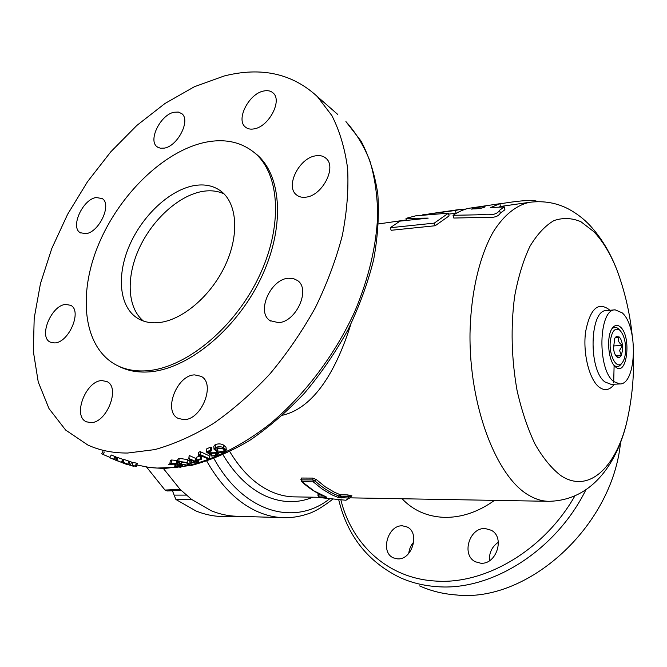 <?xml version="1.0" encoding="UTF-8"?>
<svg xmlns="http://www.w3.org/2000/svg" width="667" height="667" viewBox="0 0 667 667"><rect width="100%" height="100%" fill="white"/><g stroke="black" fill="none" stroke-linecap="round" stroke-linejoin="round"><path stroke-width="1" d="M484.917 206.703C483.275 206.528 473.987 207.662 471.527 209.105L473.295 208.913C478.823 208.838 482.766 208.137 485.126 206.828L484.976 207.003M499.55 210.297L504.227 206.928L490.654 207.545L499.967 203.677L468.492 208.354C463.332 209.588 458.187 211.906 453.043 215.316L477.18 214.824C485.484 214.024 495.623 216.9 499.55 210.297L500.35 213.081L504.927 209.755L504.227 206.928M498.633 207.195L500.367 206.537L499.967 203.677M480.64 563.19C496.448 564.966 505.294 537.143 491.212 530.248L485.326 528.572C469.36 527.113 460.98 555.211 475.488 561.797L480.64 563.19M397.399 558.838C411.973 560.43 420.318 532.741 407.137 527.005L402.56 525.838C387.977 524.587 379.873 552.351 393.388 557.845L397.399 558.838M54.719 342.93C68.934 342.621 82.4 310.714 70.719 305.328L65.691 304.41C51.426 305.152 38.269 336.802 50.175 342.096L54.719 342.93M85.851 233.683C99.175 232.341 112.198 204.21 102.209 198.566L96.156 197.524C82.766 199.258 70.06 227.147 80.223 232.708L85.851 233.683M164.399 148.107C177.897 146.015 190.912 120.002 181.741 113.623L178.314 112.056L174.029 112.256C160.447 114.741 147.774 140.537 157.137 146.823L160.38 148.241L164.399 148.107M254.36 128.823C268.959 126.497 282.516 100.525 273.145 93.013C270.719 90.812 267.517 90.153 263.523 91.054C248.824 93.805 235.676 119.61 245.306 126.988C247.607 128.964 250.625 129.573 254.36 128.823M306.286 197.124C322.561 195.331 336.943 167.025 326.063 158.387C323.32 155.928 319.785 155.077 315.449 155.853C299.024 158.154 285.134 186.36 296.381 194.797C298.974 196.965 302.276 197.74 306.286 197.124M278.414 322.645C296.19 322.111 310.98 289.161 297.474 280.507L293.247 278.506L288.269 278.239C270.352 279.356 256.078 312.223 270.043 320.627L278.414 322.645M183.817 419.626C201.559 420.218 216.05 383.467 201.075 376.33L194.672 374.896C176.838 374.896 162.79 411.481 178.189 418.392L183.817 419.626M90.687 422.636C106.712 423.22 120.727 387.36 106.903 381.574L101.976 380.582C85.893 380.523 72.236 416.133 86.368 421.769L90.687 422.636M143.463 321.052C127.239 307.879 125.98 277.13 139.136 248.474C152.259 219.785 178.347 195.84 202.009 191.504C210.172 190.053 217.517 190.837 224.037 193.872M158.529 322.628C181.924 320.51 210.622 296.373 224.996 265.875C239.478 235.401 237.36 203.919 221.369 191.471C213.773 185.651 204.544 183.725 193.68 185.684C169.176 190.278 142.096 215.95 129.265 245.965C116.358 275.938 119.335 307.195 137.777 318.401C143.672 321.944 150.592 323.353 158.529 322.628M625.388 353.485C626.163 343.03 624.329 335.293 619.893 330.273C615.308 327.28 612.164 330.557 610.455 340.103C608.337 354.36 616.433 370.243 621.944 363.098C623.687 361.055 624.829 357.845 625.388 353.485M611.714 329.181C613.807 326.93 616.033 326.78 618.376 328.748L619.209 329.581M615.741 355.586L621.252 355.261L622.453 350.85L622.461 345.389L619.585 350.458L621.252 355.261L616.325 356.361M163.365 468.492L180.148 489.403L191.504 499.35L211.114 510.689C219.576 514.14 228.047 516 236.527 516.25L283.358 517.675C275.012 517.434 266.675 515.533 258.329 511.981C238.402 503.352 221.227 486.418 206.812 461.18M191.504 499.35L175.913 499.491L195.973 510.972C205.553 514.824 215.133 516.675 224.704 516.525L225.054 516.525M146.582 467.083L164.991 490.053L180.148 489.403M620.443 327.055C617.725 324.654 615.166 324.854 612.748 327.647C606.22 334.726 607.82 360.38 615.182 366.592L615.533 366.908C626.988 377.63 631.866 336.56 620.443 327.055M621.352 363.865L620.627 364.807C618.567 367.025 616.366 367.175 614.032 365.258L613.957 365.199M146.165 370.81C134.559 371.502 124.337 369.435 115.483 364.599C83.108 346.59 77.772 294.289 98.516 244.589C119.168 194.797 163.373 151.401 204.786 142.413C224.546 138.286 241.221 141.829 254.827 153.026C280.323 174.529 283.233 227.439 258.104 278.506C233.15 329.598 184.476 368.684 146.165 370.81M253.618 152.018L256.778 154.536C282.283 176.038 285.243 228.881 260.172 279.857C235.284 330.857 186.668 369.843 148.374 371.936C136.968 372.611 126.88 370.619 118.117 365.941M620.577 442.121C612.531 526.788 527.364 603.151 455.97 594.931C442.963 593.963 430.849 590.962 419.618 585.909M136.326 466.45L132.099 465.408L133.158 462.481L136.393 463.106L137.335 463.507L136.326 466.45L135.384 466.05L136.393 463.106M122.078 462.106L133.892 466.483L122.078 462.106L123.212 459.196L129.873 461.514M129.907 461.522L132.8 462.506M115.875 460.155L127.555 464.774L115.875 460.155L117.092 457.295L123.103 459.471M113.632 459.313L109.88 457.787L111.181 454.969L114.882 456.461L115.833 456.862L114.582 459.713L113.632 459.313L114.882 456.461M115.8 456.928L117.033 457.437M127.622 453.035C112.915 453.118 99.658 450.45 87.852 445.031L65.649 430.057L49.016 408.621L38.236 381.974L33.35 351.417L34.192 318.201L40.47 283.533L51.776 248.533L67.634 214.265L87.51 181.707L110.805 151.793L136.885 125.413L165.024 103.452L194.405 86.718L224.129 76.005C261.206 66.617 292.279 73.47 317.35 96.565L331.891 115.624C339.653 130.865 344.889 148.449 347.599 168.376C348.716 189.428 346.948 211.823 342.304 235.576C335.993 259.738 326.963 283.85 315.224 307.912C302.068 331.507 286.935 353.56 269.818 374.062C251.851 393.28 233.033 409.78 213.34 423.553C193.522 435.534 174.029 444.214 154.877 449.591L127.622 453.035M346.106 500.183L348.991 498.099L337.994 497.382L332.058 494.906L322.495 489.311L313.257 481.849L302.068 481.757L314.074 490.954L326.446 497.023M632.166 335.151C629.806 312.598 624.662 290.704 616.733 269.46L616.733 269.46C610.338 253.552 602.685 240.937 593.763 231.607L580.907 221.711C571.911 217.909 562.915 217.534 553.927 220.602C545.139 225.738 537.118 234.35 529.881 246.448C523.312 260.413 518.242 276.955 514.674 296.073C510.605 326.93 511.397 358.404 517.067 390.495C521.652 410.647 527.655 428.539 535.059 444.18C543.055 458.071 551.676 468.559 560.914 475.654C588.119 493.705 615.074 468.459 626.371 423.837L626.371 423.837C617.95 458.671 594.681 500.542 548.666 501.309C542.013 501.2 535.318 499.149 528.581 495.139C496.381 476.763 469.093 405.986 470.01 333.492C470.827 292.855 479.49 256.153 493.255 231.874C503.985 214.841 516.692 204.877 529.99 202.251L500.367 206.487M622.194 312.848C638.311 326.413 636.551 384.684 619.793 383.959L613.732 381.566C597.073 369.685 598.474 308.904 615.166 309.847L622.194 312.848M312.69 478.097L312.965 479.965L314.757 480.674L313.257 481.849L312.965 479.965L301.784 479.89L302.068 481.757L301.584 481.566L301.509 478.031L312.69 478.097L316.258 479.498L325.304 486.852L334.659 492.363L340.478 494.814L347.774 494.922L351.951 495.848L350.492 496.907M317.867 495.006L318.151 494.455L320.302 494.489M350.867 324.179C336.351 370.302 314.265 407.879 282.625 415.216M301.509 478.031L300.884 479.398L301.326 479.79M457.103 212.94L456.036 213.232L455.544 210.447L460.964 209.288L465.849 209.063M448.666 214.107L456.036 213.232M448.449 213.157L449.074 215.916L435.176 225.746L434.259 223.128L448.449 213.157L415.699 215.833L405.986 218.367L428.189 218.117L399.967 221.127L390.27 227.722L434.259 223.128M390.27 227.722L391.162 230.29L435.176 225.746M453.051 215.341L453.802 218.042L478.014 217.542C486.335 216.75 496.582 219.568 500.35 213.081M318.259 496.131L318.759 496.015L318.259 496.131L319.36 497.582L326.48 497.699L326.922 497.19M345.664 500.233L319.31 497.549L345.706 500.242L349.967 497.849L348.916 498.066L348.374 496.506L350.483 496.94L349.967 497.849L548.666 501.309M316.258 479.498L314.757 480.674C322.611 487.927 330.774 493.071 339.236 496.098L341.079 496.39L341.696 497.966M347.774 494.922L348.374 496.506L350.483 496.948L349.967 497.849M351.951 495.848L350.483 496.923M319.31 497.549L318.151 494.455M214.032 449.074L213.807 446.373L215.174 444.622C218.401 443.555 221.169 443.688 223.462 445.022L225.988 447.198L226.305 449.992M209.888 453.443L210.939 452.818L217.167 452.668L218.409 453.944L216.683 455.811L210.98 456.02L215.825 455.361L217.042 453.944L216.2 453.093L211.697 453.327L209.863 454.552L206.411 451.984L206.278 449.083L210.505 447.14L211.431 447.582L211.631 450.458L208.071 452.093L209.888 453.443L209.788 451.317M212.84 452.926L214.841 452.76M209.288 458.721L208.362 459.088L200.258 455.369L198.666 455.986L198.332 452.384L200.225 451.634L209.246 455.803L209.288 458.721L200.258 454.577L200.225 451.634M196.507 460.897L197.432 461.314L196.248 461.697L198.324 462.631L197.407 462.923L195.331 461.989L190.495 463.415L188.836 458.496L195.323 461.281L196.507 460.897L196.598 457.203L200.5 455.836L201.426 456.261L201.384 459.213L200.459 458.788L200.5 455.836M188.836 458.496L189.161 455.453L195.448 458.304L196.573 457.946M177.539 462.164L177.856 459.238L179.14 458.329L187.377 459.58L189.636 460.914M169.86 463.69L170.285 460.739L171.552 459.997L176.805 460.472L177.647 461.13M132.099 465.408L135.384 466.05M123.028 462.248L124.137 459.33M127.872 463.857L128.948 460.93M130.482 464.974L131.557 462.056M129.882 465.366L130.04 464.949M116.758 460.413L117.959 457.537M121.519 462.173L122.678 459.288M124.137 463.29L124.345 462.748M126.246 464.124L126.522 463.448M111.514 458.479L117.525 460.747M117.425 460.914L118.476 461.072M115.308 460.08L119.935 461.606M102.918 451.434L101.743 453.727L103.06 454.46L104.294 452.018M103.06 454.46L110.055 457.412M171.144 463.023L176.447 463.49L177.155 464.566L181.232 465.274L182.333 466.308L180.715 467.25L174.737 466.65L179.798 466.842L181.082 466.133L180.415 465.491L174.487 464.832L176.005 464.107L175.546 463.673L172.103 463.44L170.552 464.591L169.843 463.773L171.144 463.023L171.552 459.997M176.447 463.49L176.805 460.472M179.014 464.682L179.131 463.715M181.232 465.274L181.299 464.682M174.737 466.65L174.979 465.049M175.621 466.508L175.813 465.182M177.655 466.925L177.922 465.032M179.798 466.842L179.998 465.341M174.487 464.832L174.679 463.432M171.436 464.432L171.561 463.582M187.144 462.573L189.77 464.591L188.411 465.591L180.29 464.265L177.53 462.264L178.839 461.339L187.144 462.573L187.377 459.58M178.839 461.339L179.14 458.329M188.127 463.932L186.226 462.815L179.815 461.747L178.881 462.431L181.182 464.057L187.51 465.174L188.453 464.474L188.127 463.932M187.66 463.573L187.51 465.174M189.019 458.437L189.161 455.453M195.323 461.281L195.448 458.304M197.432 461.314L197.457 460.58M198.324 462.631L198.424 460.247M191.354 462.489L194.397 461.564L190.462 459.788L191.354 462.489L191.496 460.263M200.459 458.788L196.498 460.172L197.424 460.589L201.384 459.213M198.341 455.328L200.258 454.577M210.939 452.818L210.83 450.834M217.167 452.668L217.092 451.617M210.98 456.02L210.897 453.752M211.914 455.619L211.823 453.268M215.825 455.361L215.683 452.91M206.411 451.984L210.697 450.025L210.505 447.14M210.697 450.025L211.631 450.458M223.804 447.84L226.313 450L224.879 451.926C221.694 452.943 218.959 452.776 216.692 451.434L214.049 449.258L215.449 447.474C218.693 446.381 221.477 446.498 223.804 447.84L223.462 445.022M215.449 447.474L215.174 444.622M224.712 449.608L222.861 448.332L216.408 447.899L215.416 449.224L217.625 450.975L223.995 451.476L224.987 450.125L224.712 449.608M223.72 448.799L223.995 451.476M217.625 450.975L217.384 448.124L222.995 448.916M489.461 560.739C489.003 552.851 491.971 546.665 498.366 542.196M408.746 553.46C409.221 549.091 410.897 545.264 413.782 541.979M181.141 490.387L167.192 490.97L164.991 490.053M175.913 499.491L174.104 495.106L186.276 495.114M172.47 490.745L174.104 495.106M615.116 337.727L619.218 336.977C617.4 339.97 618.484 342.78 622.461 345.389C621.961 341.446 620.885 338.636 619.218 336.977L616.208 336.568L614.724 338.402L613.482 348.366C613.999 352.376 615.091 355.186 616.775 356.812L617.5 357.312C618.959 357.962 620.21 357.279 621.252 355.261M613.332 345.965L622.461 345.389M499.992 203.852C509.563 202.234 532.791 198.666 537.669 201.626M406.428 220.427L405.986 218.367M422.361 214.899L455.544 210.447M494.53 500.367C478.172 512.031 461.389 517.692 444.18 517.367C427.138 516.617 413.115 510.413 402.101 498.749M436.952 499.358L440.462 499.425M189.361 465.216C215.583 458.779 243.055 444.906 269.51 424.312C304.377 395.356 334.901 355.069 354.811 311.439C368.759 278.089 376.388 245.94 377.689 214.999C377.38 195.273 374.762 177.197 369.843 160.78C363.715 145.514 355.744 132.45 345.915 121.602L361.08 141.104C369.201 156.553 374.779 174.154 377.805 193.905C379.248 214.666 377.864 236.593 373.645 259.705C367.792 283.15 359.28 306.461 348.107 329.64C335.543 352.343 321.002 373.52 304.469 393.18C287.085 411.597 268.759 427.397 249.491 440.57C230.015 452.026 210.714 460.297 191.587 465.391L164.099 468.492L150.083 467.6L136.843 464.949L147.565 467.125L156.937 468.059L177.364 467.275M340.879 499.95C351.784 544.255 387.569 578.172 434.967 581.007C484.517 585.051 543.713 550.684 574.779 496.081M585.809 489.97C555.544 551.184 490.629 591.379 436.727 586.618C423.578 585.693 411.339 582.683 400.017 577.58C367.792 561.756 347.365 535.826 338.736 499.791M326.48 497.699L325.88 496.865M318.759 496.015L323.92 496.098M341.079 496.39L340.478 494.814L339.236 496.098L348.374 496.506M614.115 365.416L613.682 382.891M312.931 497.198C297.815 503.46 282.141 503.11 265.916 496.165C249.558 488.786 235.268 475.021 223.036 454.869M229.807 451.684C241.504 471.027 255.169 484.275 270.819 491.446C278.556 494.931 286.301 496.732 294.064 496.865L318.718 497.299M615.166 309.847L606.461 310.555C589.62 309.638 588.161 370.143 604.952 381.958L611.072 384.334L619.793 383.959M614.357 384.192C609.73 390.303 604.594 391.229 598.958 386.985C589.169 379.298 582.683 352.901 585.618 331.674C590.078 309.046 597.815 301.609 608.829 309.371L609.746 310.288M213.999 458.621C244.055 513.34 295.039 526.263 329.523 498.916M339.236 496.098L337.994 497.382M301.267 480.082L301.334 479.54M174.579 464.149L171.461 464.29M170.185 464.324L168.443 464.34M182.241 466.575L186.602 465.791M317.35 96.565L337.81 114.499M181.449 461.606L181.182 464.057M619.893 330.273L618.376 328.748M238.136 516.3L224.704 516.525M614.207 365.516L615.182 366.592M611.914 328.839L612.748 327.647M616.733 269.46C610.105 252.384 601.259 237.794 590.195 225.696C584.034 219.059 576.888 213.54 568.751 209.138C556.962 202.893 544.039 200.6 529.99 202.251M378.548 223.929L406.328 219.952M626.371 423.837C631.591 401.767 633.975 379.398 633.508 356.728M283.358 517.675C291.329 517.875 299.066 516.742 306.57 514.265C313.423 512.473 322.136 507.47 332.7 499.258M301.617 481.599C309.63 488.894 317.967 494.08 326.655 497.14M350.792 496.265L350.483 496.94M318.267 496.081L317.792 494.947L318.709 495.189M129.923 461.472L128.839 464.39M134.059 466.016L133.892 466.483M177.53 462.323L177.289 464.257M182.475 465.107L182.333 466.308M189.995 461.956L189.77 464.591M218.276 452.084L218.409 453.944M254.827 153.026L256.778 154.536M621.944 363.098L620.627 364.807M137.777 318.401L139.787 319.51M86.818 421.969L86.368 421.769M178.848 418.709L178.189 418.392M270.994 321.219L270.043 320.627M297.324 195.514L296.381 194.797M246.031 127.555L245.306 126.988M157.687 147.215L157.137 146.823M80.674 232.975L80.223 232.708M393.388 557.845L393.83 558.037M475.488 561.797L476.121 562.098M429.365 213.857L460.964 209.288"/></g></svg>

